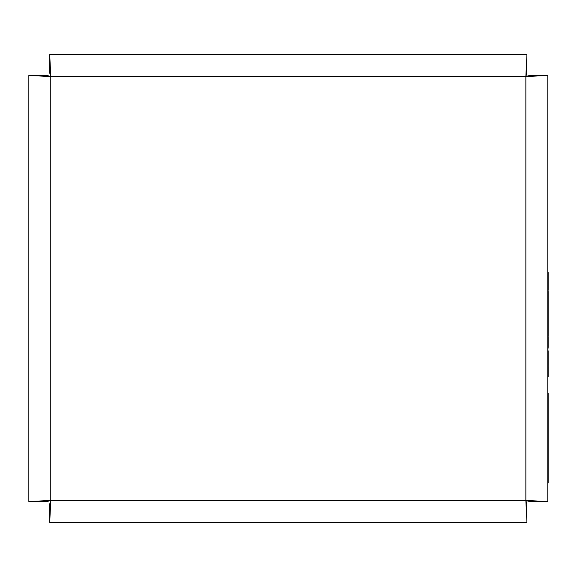 <?xml version="1.0" encoding="UTF-8"?>
<svg xmlns="http://www.w3.org/2000/svg" width="577" height="577" viewBox="0 0 577 577"><rect width="100%" height="100%" fill="white"/><g stroke="black" fill="none" stroke-linecap="round" stroke-linejoin="round"><path stroke-width="0.87" d="M288.32 522.387L122.035 522.387M547.782 315.15L548.15 315.15L548.15 291.435L547.782 291.435L547.782 365.602L548.15 365.602L548.15 362.738L547.782 362.738M547.782 366.409L548.15 366.409L547.782 366.2L547.782 376.86L548.15 376.86L548.15 374.3L547.782 374.3M547.782 291.435L547.782 272.503L548.15 272.503L548.15 290.332L547.782 290.332M547.782 501.528L529.513 501.528L525.856 500.461L547.782 501.528L547.782 75.472L529.513 75.472L525.856 76.539L547.782 75.472M548.15 476.371L548.15 393.096L547.782 393.096L547.782 482.999L548.15 482.999L548.15 476.371L547.782 476.371M49.709 522.387L49.709 504.11L50.776 500.461L49.709 522.387L526.931 522.387L526.931 504.11L525.856 500.461L526.931 522.387M50.776 500.461L28.85 501.528L47.119 501.528L50.776 500.461L525.856 500.461L525.856 76.539L50.776 76.539L49.709 54.613L49.709 72.89L50.776 76.539L50.776 500.461M28.85 75.472L50.776 76.539L47.119 75.472L28.85 75.472L28.85 501.528M28.85 288.5L28.85 354.278M526.931 54.613L525.856 76.539L526.931 72.89L526.931 54.613L49.709 54.613M548.15 366.409L548.15 374.3M548.15 362.738L548.15 350.758L547.782 350.758M548.15 315.15L548.15 336.131L547.782 336.131M548.15 336.131L547.782 336.586M548.15 336.586L548.15 346.791L547.782 346.791M548.15 316.254L547.782 316.254M548.15 332.388L547.782 332.388M548.15 304.865L547.782 304.865M548.15 297.321L547.782 297.321M548.15 307.606L547.782 307.606M548.15 349.071L547.782 349.085L548.15 349.071L547.782 347.484M548.15 346.791L548.15 347.484M548.15 335.461L547.782 335.461M548.15 280.047L547.782 280.047M548.15 282.788L547.782 282.788M548.15 407.045L547.782 407.045M548.15 414.654L547.782 414.654M548.15 456.926L547.782 456.926M548.15 355.454L547.782 355.454M548.15 319.24L547.782 319.24M548.15 326.733L547.782 326.733M548.15 294.421L547.782 294.421M548.15 433.817L547.782 433.817M548.15 450.731L547.782 450.731M548.15 460.172L547.782 460.172"/></g></svg>
